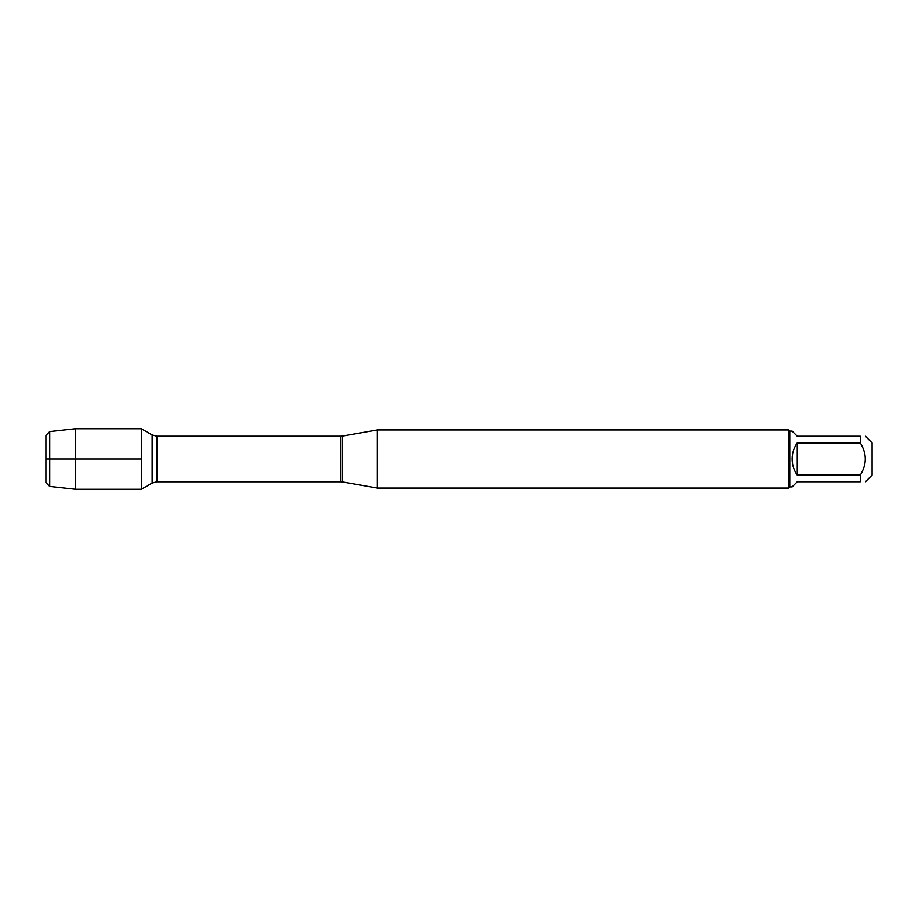 <?xml version="1.0" encoding="UTF-8"?>
<svg xmlns="http://www.w3.org/2000/svg" width="918" height="918" viewBox="0 0 918 918"><rect width="100%" height="100%" fill="white"/><g stroke="black" fill="none" stroke-linecap="round" stroke-linejoin="round"><path stroke-width="1.38" d="M377.309 459L377.309 488.043L788.608 488.043L788.608 429.957L377.309 429.957L377.309 459M141.372 489.248L141.372 428.752L141.372 489.248L152.136 483.029L152.136 434.971L141.372 428.752L75.368 428.752L75.368 459L141.372 459L45.9 459L75.368 459L75.368 489.248L141.372 489.248M865.445 436.257L872.1 442.912L872.1 475.088L865.445 481.743M797.26 481.743L792.131 486.884L789.778 486.884L789.778 431.116L792.131 431.116L797.26 436.257L860.315 436.257C866.948 436.257 866.948 436.257 860.315 436.257L860.315 442.878C866.948 453.63 866.948 464.37 860.315 475.122L860.315 481.743C866.948 481.743 866.948 481.743 860.315 481.743L797.26 481.743M797.26 442.878C793.886 447.72 792.177 453.102 792.131 459C792.177 464.898 793.886 470.28 797.26 475.122L797.26 442.878L860.315 442.878M797.26 475.122L860.315 475.122M49.733 486.402L45.9 482.57L45.9 435.43L49.733 431.598L49.733 486.402L75.368 489.248M342.54 481.904L340.899 481.766L340.899 436.234L342.54 436.096L342.54 481.904L377.309 488.043M340.899 436.234L156.852 436.234L156.852 481.766L152.136 483.029M342.54 436.096L377.309 429.957M340.899 481.766L156.852 481.766M156.852 436.234L152.136 434.971M789.778 431.116L788.608 429.957M789.778 486.884L788.608 488.043M49.733 431.598L75.368 428.752"/></g></svg>
